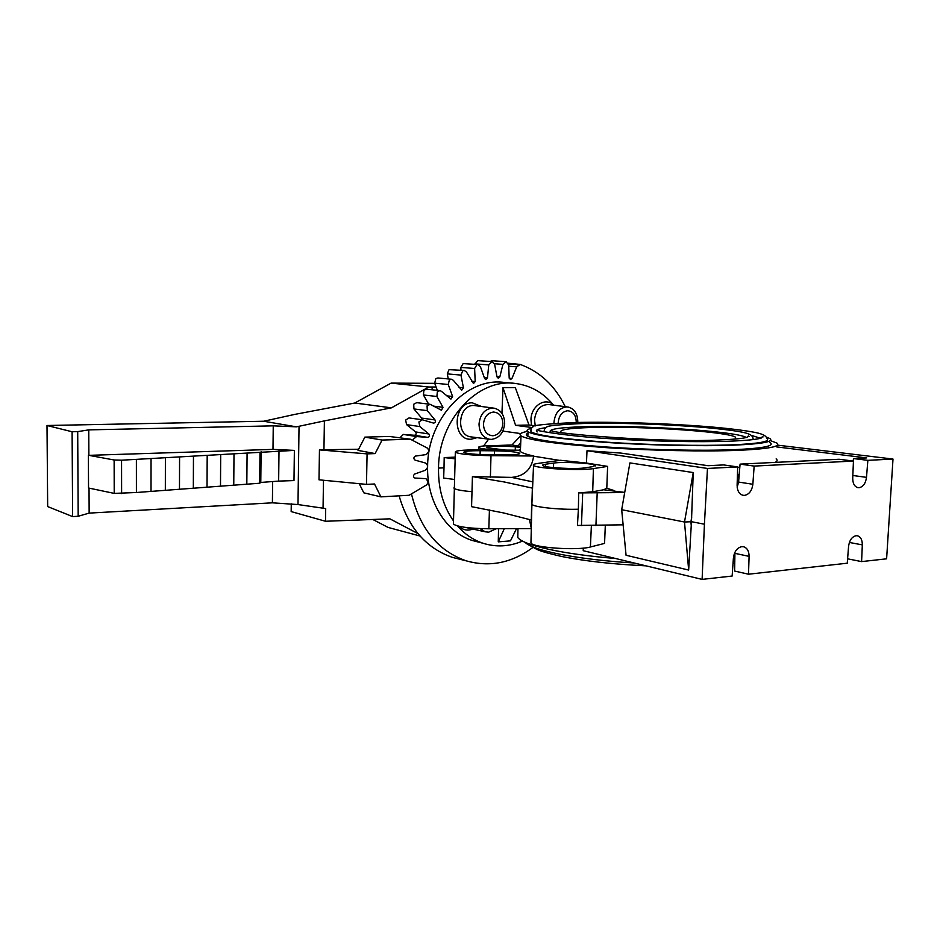 <?xml version="1.0" encoding="UTF-8"?>
<svg xmlns="http://www.w3.org/2000/svg" width="940" height="940" viewBox="0 0 940 940"><rect width="100%" height="100%" fill="white"/><g stroke="black" fill="none" stroke-linecap="round" stroke-linejoin="round"><path stroke-width="1.41" d="M88.383 455.442L88.536 488.013L114.222 493.394L114.128 459.989L121.554 460.201L294.373 450.389L272.988 449.39L88.877 455.348L114.128 459.989M88.877 455.348L88.76 429.874L273.246 425.844L272.988 449.39M272.635 481.55L272.4 502.829L89.147 513.111L78.185 516.272L77.703 431.625L88.76 429.874M89.147 513.111L89.03 488.119M432.095 389.795L432.165 387.01L428.816 386.998L391.451 407.843L324.394 420.885L323.947 449.743L319.459 449.896L319.001 479.823L366.494 484.382L367.082 453.879L375.13 453.585L358.022 450.401L364.861 437.123L389.301 436.442L410.38 439.203L382.063 440.049L375.13 453.585M324.394 420.885L296.406 426.842L263.658 421.238L294.761 414.399L354.756 403.025L391.099 383.109L434.738 383.344M323.478 480.258L323.055 508.188L297.992 504.557L299.026 426.607M417.936 533.579L389.9 518.833L325.51 521.265L291.165 511.583L291.271 503.84M78.185 516.272L72.615 516.589L47.67 506.578L47 425.503L263.658 421.238M323.055 508.188L325.698 508.599L325.51 521.265M297.992 504.557L272.4 502.829M77.703 431.625L72.098 431.754L72.615 516.589M273.246 425.844L296.406 426.842M279.004 450.742L278.651 481.104L293.985 480.575L294.373 450.389M358.622 449.238L323.947 449.743M420.027 536.012L388.067 527.422L372.816 519.479M432.165 387.01L436.078 386.998M428.816 386.998L391.099 383.109M391.451 407.843L354.756 403.025M72.098 431.754L47 425.503M359.233 483.689L363.804 492.83L380.912 496.861L374.52 483.983L366.494 484.382M319.459 449.896L367.082 453.879M278.651 481.104L260.779 482.443L259.675 483.231L136.406 492.501L114.222 493.394M380.912 496.861L409.1 495.274L426.748 484.817L428.323 481.962L425.949 478.648L414.869 478.037C413.024 476.897 412.989 475.558 414.775 474.019L425.186 470.305C428.335 467.732 428.393 465.288 425.362 462.974L415.092 460.142C413.353 458.661 413.483 457.31 415.492 456.076L426.349 454.561L429.087 450.988L427.641 448.239L410.38 439.203M364.861 437.123L382.063 440.049M261.097 451.74L260.779 482.443M259.675 483.231L259.981 452.387M247.091 453.115L246.821 484.194M234.001 453.856L233.755 485.181M220.7 454.608L220.489 486.18M207.188 455.371L207.023 487.19M193.464 456.147L193.323 488.224M179.575 456.922L179.47 489.258M165.393 457.721L165.334 490.328M151.046 458.532L151.023 491.397M136.382 459.366L136.406 492.501M121.554 460.201L121.613 493.606M776.687 446.923L866.715 457.909L853.461 458.555L867.855 460.341L866.504 477.356C865.634 483.419 863.143 486.873 859.031 487.719L857.903 487.66C854.484 486.65 852.756 483.489 852.721 478.19L853.45 461.07L754.15 466.087L752.858 484.276C751.965 490.751 749.168 494.452 744.468 495.38L742.929 495.274C739.145 494.076 737.207 490.727 737.113 485.228L737.689 466.922L707.468 468.449L704.424 524.215L702.11 579.393L732.143 576.044L733.411 557.961C734.316 551.475 737.125 547.703 741.836 546.645L743.81 546.81C747.288 548.079 749.051 551.263 749.098 556.363L748.51 574.211L847.257 563.201L848.585 546.269C849.466 540.206 851.957 536.693 856.093 535.718L857.539 535.812C860.735 536.893 862.321 539.913 862.321 544.883L861.592 561.603L886.608 558.818L893 459.061L777.462 445.137M531.652 504.04L531.288 520.008L503.558 512.935L471.575 506.672L472.421 476.615L504.51 482.02L532.346 488.107L531.899 504.369C533.979 507.154 559.547 509.868 578.394 509.21L578.664 492.901L624.701 492.548M474.829 364.297L477.649 360.619L492.02 361.595L488.765 364.908L487.461 377.904L485.792 379.56L484.605 378.514L480.411 366.647L477.943 364.52L476.956 364.638L474.618 368.492L475.194 381.581L473.49 383.567L466.487 372.017L464.278 370.442L462.738 370.783L460.953 375.084L463.444 387.821L461.74 390.135L453.315 380.301L451.459 379.231L449.379 379.889L448.227 384.495L452.587 396.48L450.93 399.112L441.353 391.263L439.932 390.629L437.347 391.71L436.877 396.48L442.998 407.29L441.424 410.216L430.109 404.294L427.065 405.892L427.301 410.663L435.009 419.933C435.761 421.731 435.279 422.788 433.563 423.106L422.33 419.781L418.887 421.966L419.839 426.572L428.899 433.986C429.933 435.69 429.556 436.818 427.782 437.382L416.549 436.548L413.142 439.391L413.012 440.578M490.022 361.454L492.09 360.737M565.257 406.668C555.058 385.776 540.053 371.7 520.255 364.438L516.706 366.823L511.947 378.491L510.467 379.537L509.186 377.892L508.681 365.014L506.12 361.712L502.947 364.368L499.833 376.881L498.247 378.221L496.99 376.881L494.628 364.309L492.02 361.595M460.964 370.172L460.835 367.411L463.15 363.604L477.873 364.52M448.286 378.938L447.287 373.897L449.05 369.655L464.184 370.442M437.312 390.347L434.68 383.168L435.808 378.62L437.876 377.974L451.353 379.22M428.652 404.118L423.435 394.976L423.893 390.264L426.454 389.207L439.803 390.617M421.99 419.734L421.613 418.077L413.953 408.935L413.706 404.235L416.726 402.661L429.956 404.271M399.841 437.829L403.331 434.433L414.47 435.279C416.232 434.715 416.596 433.599 415.574 431.918L406.573 424.622L405.634 420.062L409.041 417.924L422.142 419.757M411.391 493.923L411.473 493.935C420.004 528.797 438.24 551.087 466.205 560.827C489.705 567.478 511.959 562.99 532.98 547.386M460.565 559.429L452.622 557.444C426.243 548.396 408.418 527.857 399.112 495.838M478.895 542.18L472.362 540.5C445.971 532.381 426.443 500.961 427.618 466.005M427.618 465.899C427.829 418.429 467.251 376.916 504.216 382.451L513.299 383.273M520.255 364.438L508.199 363.228M553.131 404.611C542.827 392.38 530.207 385.329 515.273 383.45C478.049 377.868 438.51 419.957 438.534 468.085C438.169 488.53 443.151 506.131 453.48 520.889M455.16 457.146L444.197 457.569L444.009 467.838L438.534 468.085M488.612 439.145L483.606 445.96M501.96 413.412L502.982 387.656L515.308 387.597L528.997 425.009L535.565 425.867M527.469 431.389C520.784 432.647 518.621 434.151 521.007 435.902C528.409 440.108 556.069 443.962 603.962 447.487C649.81 450.613 704.906 451.729 739.369 450.295C768.92 448.885 781.422 446.477 776.851 443.046L770.342 440.59M734.857 558.842L733.341 558.995M615.465 558.478C562.32 554.212 523.087 545.212 517.776 537.48L517.893 532.569M583.305 548.114L583.223 550.699L702.11 579.393M605.313 525.366L604.561 543.402L590.402 546.986C577.654 550.722 533.297 547.726 530.947 543.05L530.982 541.64M623.138 524.814L577.442 525.46L578.394 509.21M624.724 492.419L603.644 489.764L592.705 491.785L578.664 492.901M537.645 463.467C533.979 463.996 532.604 464.654 533.532 465.429C535.87 468.52 580.626 470.928 593.41 468.602L607.616 466.393L586.466 463.044L560.416 460.295L537.645 463.467M532.346 488.107L532.604 487.296M532.839 481.856L511.548 477.391L472.421 476.615M454.091 487.39L454.067 488.318C455.841 489.705 461.893 490.833 472.209 491.69M478.401 449.872C462.433 449.872 454.748 450.671 455.324 452.293C459.825 454.196 471.716 455.324 490.997 455.689L533.626 456.006C526.623 454.478 522.205 452.986 520.372 451.553L519.397 450.213L478.401 449.872M520.572 446.477L511.947 444.984L497.707 445.478C484.429 445.525 478.072 446.218 478.601 447.546C479.741 448.345 483.865 449.062 490.974 449.708L494.358 450.002M531.206 528.621L488.835 528.774C469.695 528.503 457.886 526.952 453.421 524.12L453.444 523.016M531.312 528.468L529.455 519.479M489.094 454.807C475.511 454.549 467.11 453.75 463.89 452.41C463.444 451.271 468.872 450.695 480.176 450.695L494.499 450.812C508.011 451.071 516.424 451.882 519.738 453.233C520.266 454.349 514.956 454.901 503.816 454.925L489.094 454.807M533.626 456.006L533.615 456.194C531.758 469.213 524.403 476.274 511.548 477.391M586.466 463.044L587.006 450.718L620.882 453.08L708.02 465.7L723.671 464.924L737.689 466.922M769.719 442.399L770.365 442.799C774.595 446.054 762.622 448.345 734.469 449.661C701.71 451.012 649.587 449.943 606.159 446.994C560.745 443.656 534.449 440.002 527.281 436.007C525.801 434.985 526.036 434.045 527.975 433.187M531.535 428.252C527.234 429.286 526.059 430.473 528.022 431.824C535.095 435.655 561.239 439.203 606.441 442.446C649.681 445.325 701.581 446.406 734.211 445.137C762.293 443.903 774.196 441.718 769.919 438.581L766.135 436.994M531.006 431.86C530.583 429.521 531.241 427.853 532.992 426.866C531.288 425.385 545.658 423.928 576.114 422.483C613.726 421.613 668.011 423.364 709.5 426.807C732.613 428.711 752.012 431.484 758.368 433.164C763.715 434.55 766.535 436.313 766.805 438.451C770.965 441.506 759.332 443.645 731.884 444.855C700.053 446.077 649.528 445.02 607.428 442.223C563.401 439.062 537.927 435.608 531.006 431.86L530.982 429.592M762.364 436.689L763.104 436.9M760.519 438.287L751.213 435.314M545.846 427.688C537.68 428.816 534.789 430.238 537.175 431.954M543.849 431.648L544.378 430.05M748.134 436.101L749.098 436.372M544.307 431.73C544.06 429.58 544.894 428.041 546.822 427.113C546.669 425.773 559.089 424.563 584.093 423.458C617.263 422.671 665.52 424.222 702.192 427.265C724 429.239 738.323 431.108 745.185 432.87C749.944 434.057 752.505 435.725 752.893 437.887L753.328 439.556M746.313 437.523C736.866 431.19 639.987 424.974 585.996 426.643C559.429 427.383 547.609 429.228 550.546 432.165M561.368 432.471L561.286 432.412C558.348 429.791 568.735 428.123 592.447 427.441C641.092 425.914 728.888 431.648 735.597 437.288L735.186 439.051M867.855 460.341L893 459.061M847.598 558.818L861.592 561.603M748.51 574.211L734.622 571.05L734.939 552.285M738.429 483.336L737.183 482.96M853.238 461.035L853.461 458.555M737.183 487.296L738.593 482.067L740.074 464.125L839.091 459.261L853.45 461.07M754.15 466.087L740.074 464.125M707.468 468.449L587.006 450.718M613.938 490.492L606.793 488.248L607.616 466.393M691.464 521.7L688.656 570.051L626.064 555.27L621.681 509.715L629.906 462.903L693.238 472.562L691.464 521.7L704.424 524.215M585.08 467.838C575.95 469.46 544.566 467.779 542.791 465.594C542.133 465.041 543.073 464.583 545.635 464.207L553.613 463.079C563.001 461.564 593.351 463.209 595.279 465.37L592.811 466.651L585.08 467.838M603.644 489.764L606.793 488.248M621.681 509.715L684.508 522.017L688.656 570.051M693.238 472.562L684.508 522.017L690.912 521.735L691.711 517.247M690.912 521.735L691.288 526.141M505.649 450.096L486.603 447.675C484.218 446.23 502.794 445.713 515.367 446.864L520.548 447.299M520.748 435.714L511.947 444.984M444.197 457.569L455.101 458.814M454.373 479.435L443.668 478.072L444.009 467.838M531.629 505.25L532.839 504.98M504.287 528.715L498.271 541.863L498.553 528.738M516.506 528.679L510.467 540.864L498.271 541.863M457.451 525.918C464.806 534.261 473.361 540.053 483.089 543.273C496.238 547.386 509.386 546.645 522.546 541.064M528.997 425.009L515.59 425.338L532.111 427.524M502.982 387.656L515.59 425.338M520.666 433.575L502.829 431.084M520.736 442.458L518.14 445.936M634.112 562.978C578.135 559.746 532.169 550.464 525.072 542.286M734.81 561.415L733.153 561.615M496.167 528.75L488.718 532.158L485.111 531.793L480.058 528.609M467.838 527.928L466.111 527.493M472.879 529.056C467.627 531.041 462.962 530.113 458.885 526.271M576.208 422.483L576.244 421.978C575.962 415.104 573.106 411.356 567.689 410.757C562.179 411.544 559.018 415.421 558.219 422.401L558.207 423.176M553.966 423.447L553.977 422.307C555.035 413.083 559.218 407.948 566.491 406.926L568.089 407.032C574.364 408.689 577.595 413.6 577.783 421.755L577.748 422.448M535.26 425.832L534.496 419.922C535.859 409.664 540.641 404.541 548.831 404.553L567.572 406.973M531.511 425.338L530.971 419.769C530.971 405.833 545.588 396.656 553.789 405.199M492.854 435.761C498.74 434.868 502.078 430.849 502.865 423.693C502.512 416.549 499.41 412.672 493.559 412.049C487.637 412.872 484.264 416.902 483.454 424.14C483.841 431.343 486.979 435.22 492.854 435.761M504.674 423.447C503.64 432.882 499.234 438.193 491.467 439.38L489.505 439.25C482.819 437.535 479.329 432.471 479.024 424.046C480.105 414.458 484.558 409.135 492.396 408.066L494.346 408.219C500.985 410.04 504.428 415.116 504.674 423.447M471.563 436.959L470.916 436.877C455.465 435.291 458.227 404.846 473.795 405.469L493.653 408.125M477.038 437.652L471.281 439.203C451.835 440.754 452.833 402.179 472.291 402.825L481.233 406.386M776.146 458.885C777.732 460.13 777.357 461.305 774.995 462.41M739.815 467.204L737.677 467.309M474.876 363.874L488.765 364.908M494.475 363.745L502.947 364.368M460.835 367.411L474.618 368.492M447.287 373.897L460.953 375.084M434.68 383.168L448.227 384.495M423.435 394.976L436.877 396.48M413.953 408.935L427.301 410.663M406.573 424.622L419.839 426.572M499.833 376.881L496.943 376.635M487.461 377.904L484.288 377.633M511.947 378.491L509.233 378.268M508.728 366.236L516.706 366.823M416.549 436.548L403.331 434.433M414.47 435.279L427.782 437.382M428.899 433.986L415.574 431.918M435.009 419.933L421.613 418.077M442.998 407.29L433.88 406.174M452.587 396.48L446.747 395.834M463.444 387.821L459.037 387.386M475.194 381.581L471.563 381.24M590.402 546.986L591.378 525.742M592.705 491.785L593.41 468.602M490.398 477.309L490.997 455.689M519.385 450.213L520.478 448.756M488.835 528.774L489.423 509.974M480.082 454.549L480.176 450.695M559.688 460.4L533.615 456.194M849.384 542.462L862.321 544.883M752.858 484.276L738.593 482.067M545.588 466.522L545.635 464.207M595.925 525.648L597.182 493.147M581.461 525.601L582.694 493.03M553.613 463.079L553.519 467.627M734.951 553.355L749.098 556.363M866.504 477.356L852.839 475.487M737.324 478.378L739.075 476.122M515.226 450.178L515.367 446.864M494.499 450.812L494.393 454.854M506.037 361.7L492.008 360.725M466.205 560.827L452.622 557.444M519.573 364.779L508.505 363.98M517.776 537.48L517.975 528.668M530.947 543.05L531.899 504.369M533.532 465.429L531.887 504.357M455.324 452.293L453.421 524.12M478.601 447.546L478.519 449.872M521.007 435.902L520.372 451.553M528.022 431.824L527.869 436.36M760.378 438.193L762.599 436.665L761.177 438.099C756.465 439.532 745.866 440.566 729.405 441.201C698.608 442.329 649.752 441.295 608.979 438.639C568.394 436.336 538.526 431.025 538.091 430.403M746.572 437.464L748.698 436.007L747.183 437.3C742.812 438.522 733.459 439.415 719.124 439.955C664.098 442.987 550.335 433.54 551.31 430.497M735.315 438.98L735.597 437.288M595.243 465.993L595.279 465.37M743.152 546.669L743.81 546.81M739.263 473.878L737.407 475.899M483.089 543.273L472.362 540.5M645.991 565.845C612.657 564.235 584.41 561.086 561.227 556.386C537.821 550.922 537.704 549.912 530.912 546.011M734.775 563.06L733.036 563.319M485.111 531.793L466.687 527.681M489.505 439.25L470.916 436.877"/></g></svg>
